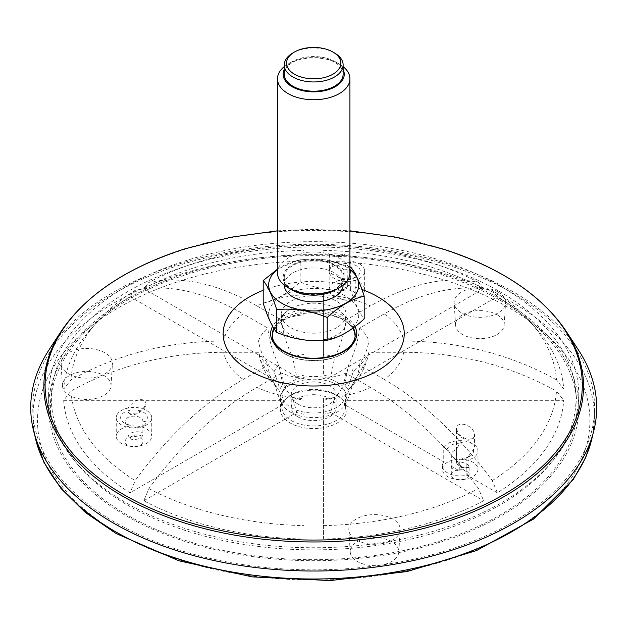 <?xml version="1.0" encoding="UTF-8"?>
<svg xmlns="http://www.w3.org/2000/svg" width="628" height="628" viewBox="0 0 628 628"><rect width="100%" height="100%" fill="white"/><g stroke="black" fill="none" stroke-linecap="round" stroke-linejoin="round"><path stroke-width="0.47" stroke-dasharray="3.14 2.35" d="M451.328 466.227A8.918 5.15 0 0 0 459.264 470.804L451.328 466.227L451.328 455.057A8.918 5.15 180 0 1 451.281 454.523A8.918 5.15 180 0 1 456.603 449.805L456.603 460.968L459.147 462.42A8.918 5.15 180 0 1 469.085 467.075L468.928 466.745A9.012 5.205 180 0 1 456.446 461.941A9.012 5.205 180 0 1 456.603 460.968M347.472 400.334L563.716 400.334A250.203 144.456 180 0 1 497.368 492.807L492.25 480.608C459.767 436.303 423.767 402.579 384.242 379.438A90.55 52.281 0 0 0 403.725 352.277L368.864 352.277L367.027 360.15L353.266 382.931L347.472 400.334A35.144 20.292 180 0 1 344.466 404.526L443.745 461.847L443.745 447.058L447.222 449.067L451.328 455.057M344.466 404.526L349.074 389.015C357.465 380.968 363.455 371.344 367.027 360.15M353.266 382.931A40.749 23.526 0 0 1 348.564 389.486C354.624 383.983 358.298 375.882 359.585 365.198L384.242 379.438M497.368 492.807L466.847 475.184L466.847 460.395L463.37 458.385L459.264 459.641L459.264 470.804M344.395 254.591L347.661 255.808C348.697 257.888 328.703 256.75 329.661 254.819C330.32 253.971 333.24 253.688 338.429 253.963L344.395 254.591M344.136 281.085L344.136 269.922L338.429 265.236A9.012 5.205 0 0 0 329.661 270.433A9.012 5.205 0 0 0 335.642 275.331L341.632 278.965L341.632 290.128L340.792 291.196L339.764 290.913A8.918 5.15 180 0 1 337.99 287.828A8.918 5.15 180 0 1 341.781 283.613L344.136 281.085A9.012 5.205 180 0 1 347.676 285.222A9.012 5.205 180 0 1 341.632 290.128M128.088 409.511C127.154 407.148 135.609 399.95 137.838 400.146C142.697 398.89 145.413 400.075 145.979 403.694L145.979 403.741C146.677 409.542 133.395 417.714 129.305 413.624L127.963 410.681L128.088 409.511M128.041 436.311L128.041 425.148L129.29 424.905A9.012 5.205 -0 0 0 139.424 427.197A9.012 5.205 -0 0 0 145.986 422.189A9.012 5.205 -0 0 0 145.837 421.255L142.862 421.875L142.862 433.037L142.187 436.35A8.918 5.15 180 0 1 130.239 438.996L128.041 436.311A9.012 5.205 180 0 1 133.756 432.119A9.012 5.205 180 0 1 142.862 433.037M142.862 421.875A8.918 5.15 180 0 0 142.909 421.31A8.918 5.15 180 0 0 133.992 416.16A8.918 5.15 180 0 0 125.074 421.31A8.918 5.15 180 0 0 127.688 424.952A8.918 5.15 180 0 0 128.041 425.148L127.963 410.665C129.297 411.858 125.592 413.962 135.577 413.091C137.265 412.894 139.754 411.513 143.035 408.938L145.971 403.741M456.462 429.05L458.691 434.113C462.977 437.873 466.541 439.561 469.375 439.16C473.598 438.242 475.294 436.9 474.47 435.125L473.363 438.36L468.614 440.204C466.518 440.409 463.676 439.105 460.104 436.295C457.639 433.94 456.423 431.554 456.446 429.128L456.446 429.05C456.25 419.496 474.886 425.337 474.47 435.102L474.47 447.16A9.012 5.205 -0 0 0 469.242 442.434A9.012 5.205 -0 0 0 459.618 443.195L456.603 449.805M468.928 466.745L468.928 455.583L473.379 449.64A9.012 5.205 -0 0 0 474.47 447.16M501.144 286.494A265.087 153.044 180 0 1 578.78 394.714A265.087 153.044 180 0 1 313.702 547.757A265.087 153.044 180 0 1 48.615 394.714A265.087 153.044 180 0 1 212.256 253.32A265.087 153.044 180 0 1 501.144 286.494M336.113 381.777A31.69 18.298 180 0 1 345.392 394.714A31.69 18.298 180 0 1 325.83 411.615A31.69 18.298 180 0 1 291.29 407.65A31.69 18.298 180 0 1 282.011 394.714A31.69 18.298 180 0 1 301.573 377.805A31.69 18.298 180 0 1 336.113 381.777M323.436 250.368A250.203 144.456 180 0 1 483.607 288.668L330.697 376.949L334.795 357.183C340.855 344.678 344.529 332.338 345.824 320.162L370.473 305.93A90.55 52.281 0 0 0 323.436 294.681L323.436 375.214A35.144 20.292 180 0 1 330.697 376.949M303.968 250.368L303.968 294.681A90.55 52.281 0 0 0 256.923 305.93C217.626 283.479 181.618 275.637 148.915 282.38L143.796 288.668A250.203 144.456 180 0 1 303.968 250.368L303.968 294.681M256.923 305.93L281.579 320.162C282.828 332.204 286.501 344.536 292.601 357.183L296.706 376.949L143.796 288.668M296.706 376.949A35.144 20.292 180 0 1 303.968 375.214M130.027 296.62L282.938 384.901L278.84 365.127C272.78 352.622 269.106 340.282 267.811 328.106L243.162 313.874A90.55 52.281 0 0 0 223.678 341.035C168.092 341.279 117.177 354.216 70.925 379.854L63.687 389.093A250.203 144.456 180 0 1 90.479 329.449A250.203 144.456 180 0 1 130.027 296.62L135.146 290.332C167.629 283.534 203.637 291.384 243.162 313.874M223.678 341.035L258.54 341.035C260.306 352.355 265.503 362.568 274.13 371.69L279.931 389.093L63.687 389.093M279.931 389.093A35.144 20.292 180 0 1 282.938 384.901M63.687 400.334L279.931 400.334L274.13 382.931L260.385 360.15L258.54 352.277L223.678 352.277A90.55 52.281 0 0 0 243.162 379.438C203.857 402.367 167.849 436.091 135.146 480.608L130.027 492.807A250.203 144.456 180 0 1 63.687 400.334L70.925 391.087C116.863 365.535 167.778 352.598 223.678 352.277M243.162 379.438L267.811 365.198C269.059 375.795 272.74 383.889 278.84 389.486L282.938 404.526L130.027 492.807M282.938 404.526A35.144 20.292 180 0 1 279.931 400.334M143.796 500.752L296.706 412.47L292.601 397.438C286.541 391.927 282.867 383.834 281.579 373.15L256.923 387.382A90.55 52.281 0 0 0 303.968 398.631L303.968 539.06A250.203 144.456 180 0 1 143.796 500.752L148.915 488.56C181.398 444.247 217.398 410.524 256.923 387.382M303.968 398.631L303.968 539.06M303.968 414.213A35.144 20.292 180 0 1 296.706 412.47M323.436 539.06L323.436 398.631A90.55 52.281 0 0 0 370.473 387.382C409.778 410.32 445.778 444.043 478.489 488.56L483.607 500.752A250.203 144.456 180 0 1 323.436 539.06L323.436 398.631M370.473 387.382L345.824 373.15C344.568 383.739 340.894 391.841 334.795 397.438L330.697 412.47L483.607 500.752M330.697 412.47A35.144 20.292 180 0 1 323.436 414.213M443.745 461.847A17.749 10.244 0 0 0 442.45 465.686A17.749 10.244 0 0 0 464.791 475.584A17.749 10.244 0 0 0 466.847 475.184M563.716 389.093L347.472 389.093L353.266 371.69C361.838 362.678 367.035 352.465 368.864 341.035L403.725 341.035A90.55 52.281 0 0 0 384.242 313.874C423.547 291.431 459.547 283.581 492.25 290.332L497.368 296.62A250.203 144.456 180 0 1 536.916 329.449A250.203 144.456 180 0 1 563.716 389.093L556.479 379.854A242.973 140.279 0 0 0 530.464 322.093A242.973 140.279 0 0 0 492.25 290.332M384.242 313.874L359.585 328.106C358.337 340.148 354.663 352.489 348.564 365.127L344.466 384.901L497.368 296.62M344.466 384.901A35.144 20.292 180 0 1 347.472 389.093M483.607 288.668L478.489 282.38C446.006 275.582 409.998 283.432 370.473 305.93M478.489 282.38A242.973 140.279 0 0 0 323.436 245.305M334.795 357.183A40.749 23.526 0 0 0 323.436 354.467L323.436 294.681M323.436 354.467L323.436 375.214M303.968 245.305A242.973 140.279 0 0 0 148.915 282.38M135.146 290.332A242.973 140.279 0 0 0 96.932 322.093A242.973 140.279 0 0 0 70.925 379.854M70.925 391.087A242.973 140.279 0 0 0 135.146 480.608M260.377 360.158C263.948 371.344 269.93 380.968 278.33 389.015L278.84 389.486A40.749 23.526 0 0 1 274.13 382.931M148.915 488.56A242.973 140.279 0 0 0 303.968 525.636M323.436 525.636A242.973 140.279 0 0 0 478.489 488.56M492.25 480.608A242.973 140.279 0 0 0 556.479 391.087L563.716 400.334M403.725 352.277C459.311 352.52 510.226 365.457 556.479 391.087M556.479 379.854C510.54 354.294 459.618 341.357 403.725 341.035M291.29 420.587A31.69 18.298 0 0 0 325.83 424.559A31.69 18.298 0 0 0 345.392 407.65A31.69 18.298 0 0 0 313.702 389.352A31.69 18.298 0 0 0 282.011 407.65A31.69 18.298 0 0 0 291.29 420.587M278.84 365.127A40.749 23.526 0 0 0 274.13 371.69M303.968 354.467A40.749 23.526 0 0 0 292.601 357.183M353.266 371.69A40.749 23.526 0 0 0 348.564 365.127M323.436 400.154A40.749 23.526 0 0 0 334.795 397.438M292.601 397.438A40.749 23.526 0 0 0 303.968 400.154M323.436 314.809A56.018 32.342 180 0 1 345.824 320.162M359.585 328.106A56.018 32.342 180 0 1 368.864 341.035M281.579 320.162A56.018 32.342 180 0 1 303.968 314.809M258.54 341.035A56.018 32.342 180 0 1 267.811 328.106M267.811 365.198A56.018 32.342 180 0 1 258.54 352.277M303.968 378.503A56.018 32.342 180 0 1 281.579 373.15M345.824 373.15A56.018 32.342 180 0 1 323.436 378.503M368.864 352.277A56.018 32.342 180 0 1 359.585 365.198M297.821 416.819A22.459 12.968 0 0 0 322.29 419.63A22.459 12.968 0 0 0 336.153 407.65A22.459 12.968 0 0 0 313.702 394.682A22.459 12.968 0 0 0 291.243 407.65A22.459 12.968 0 0 0 297.821 416.819M297.821 403.992A22.459 12.968 0 0 0 322.29 406.803A22.459 12.968 0 0 0 336.153 394.824A22.459 12.968 0 0 0 313.702 381.855A22.459 12.968 0 0 0 291.243 394.824A22.459 12.968 0 0 0 297.821 403.992M501.144 299.43A265.087 153.044 180 0 1 578.78 407.65A265.087 153.044 180 0 1 313.702 560.694A265.087 153.044 180 0 1 48.615 407.65A265.087 153.044 180 0 1 212.256 266.256A265.087 153.044 180 0 1 501.144 299.43M464.791 479.274A17.749 10.244 180 0 1 442.45 469.383A17.749 10.244 180 0 1 460.198 459.131A17.749 10.244 180 0 1 477.947 469.383A17.749 10.244 180 0 1 464.791 479.274M443.745 447.058A17.749 10.244 180 0 1 463.582 440.84A17.749 10.244 180 0 1 477.947 450.896A17.749 10.244 180 0 1 466.847 460.395M447.222 449.067A13.353 7.709 180 0 1 459.618 443.195M473.379 449.64A13.353 7.709 180 0 1 469.642 456.352A13.353 7.709 180 0 1 463.37 458.385M468.928 455.583A8.918 5.15 180 0 1 466.502 458.157A8.918 5.15 180 0 1 459.264 459.641M459.264 479.933A8.918 5.15 180 0 1 451.281 474.815A8.918 5.15 180 0 1 457.89 469.838A8.918 5.15 180 0 1 469.116 474.815A8.918 5.15 180 0 1 459.264 479.933M499.896 300.153A263.32 152.023 180 0 1 576.512 398.246A263.32 152.023 180 0 1 313.702 559.674A263.32 152.023 180 0 1 50.884 398.246A263.32 152.023 180 0 1 220.506 265.463A263.32 152.023 180 0 1 499.896 300.153M142.611 442.936A8.918 5.15 180 0 1 128.041 445.44A8.918 5.15 180 0 1 125.074 441.61A8.918 5.15 180 0 1 133.992 436.46A8.918 5.15 180 0 1 142.909 441.61A8.918 5.15 180 0 1 142.611 442.936M340.604 298.747A8.918 5.15 180 0 1 337.99 295.113A8.918 5.15 180 0 1 344.136 290.214A8.918 5.15 180 0 1 355.825 295.113A8.918 5.15 180 0 1 350.322 299.87A8.918 5.15 180 0 1 340.604 298.747M344.136 269.922A8.918 5.15 180 0 1 355.825 274.813A8.918 5.15 180 0 1 353.219 278.455A8.918 5.15 180 0 1 341.632 278.965M338.429 265.236A13.353 7.709 180 0 1 356.806 266.013A13.353 7.709 180 0 1 356.351 276.642A13.353 7.709 180 0 1 337.464 276.642A13.353 7.709 180 0 1 335.642 275.331M359.459 263.948A17.749 10.244 180 0 1 364.656 271.194A17.749 10.244 180 0 1 346.907 281.438A17.749 10.244 180 0 1 329.158 271.194A17.749 10.244 180 0 1 340.117 261.727A17.749 10.244 180 0 1 359.459 263.948M359.459 282.427A17.749 10.244 180 0 1 364.656 289.673A17.749 10.244 180 0 1 346.907 299.925A17.749 10.244 180 0 1 329.158 289.673A17.749 10.244 180 0 1 340.117 280.206A17.749 10.244 180 0 1 359.459 282.427M337.228 395.805A33.276 19.209 180 0 1 346.978 409.385A33.276 19.209 180 0 1 313.702 428.602A33.276 19.209 180 0 1 280.426 409.385A33.276 19.209 180 0 1 300.969 391.637A33.276 19.209 180 0 1 337.228 395.805M337.228 384.823A33.276 19.209 180 0 1 346.978 398.411A33.276 19.209 180 0 1 313.702 417.62A33.276 19.209 180 0 1 280.426 398.411A33.276 19.209 180 0 1 300.969 380.662A33.276 19.209 180 0 1 337.228 384.823M498.035 291.989A25.709 14.844 180 0 1 505.548 303.034A25.709 14.844 180 0 1 479.855 317.328A25.709 14.844 180 0 1 454.162 303.034A25.709 14.844 180 0 1 469.571 288.872A25.709 14.844 180 0 1 498.035 291.989M497.031 314.707A24.288 14.02 180 0 1 504.127 325.147A24.288 14.02 180 0 1 479.855 338.649A24.288 14.02 180 0 1 455.583 325.147A24.288 14.02 180 0 1 470.144 311.771A24.288 14.02 180 0 1 497.031 314.707M499.189 291.314A262.323 151.45 180 0 1 575.523 389.038A262.323 151.45 180 0 1 313.702 549.861A262.323 151.45 180 0 1 51.873 389.038A262.323 151.45 180 0 1 220.86 256.758A262.323 151.45 180 0 1 499.189 291.314M380.804 565.137A24.288 14.02 180 0 1 350.243 552.114A24.288 14.02 180 0 1 374.516 537.568A24.288 14.02 180 0 1 398.788 552.114A24.288 14.02 180 0 1 380.804 565.137M63.271 381.808A24.288 14.02 180 0 1 90.346 371.572A24.288 14.02 180 0 1 111.007 385.961A24.288 14.02 180 0 1 86.735 399.463A24.288 14.02 180 0 1 62.455 385.961A24.288 14.02 180 0 1 63.271 381.808M512.346 292.962A280.928 162.197 180 0 1 594.606 409.652A280.928 162.197 180 0 1 313.702 569.847A280.928 162.197 180 0 1 32.789 409.652A280.928 162.197 180 0 1 204.595 258.186A280.928 162.197 180 0 1 512.346 292.962M381.172 543.785A25.709 14.844 180 0 1 348.823 530.001A25.709 14.844 180 0 1 374.516 514.607A25.709 14.844 180 0 1 400.209 530.001A25.709 14.844 180 0 1 381.172 543.785M61.897 359.452A25.709 14.844 180 0 1 90.558 348.619A25.709 14.844 180 0 1 112.428 363.848A25.709 14.844 180 0 1 86.735 378.142A25.709 14.844 180 0 1 61.034 363.848A25.709 14.844 180 0 1 61.897 359.452M116.847 433.516A17.749 10.244 180 0 1 136.307 426.012A17.749 10.244 180 0 1 151.741 436.17A17.749 10.244 180 0 1 133.992 446.422A17.749 10.244 180 0 1 116.243 436.17A17.749 10.244 180 0 1 116.847 433.516M129.29 424.905A13.353 7.709 180 0 1 124.548 423.139A13.353 7.709 180 0 1 123.638 412.816A13.353 7.709 180 0 1 141.331 411.246A13.353 7.709 180 0 1 145.837 421.255M116.847 415.037A17.749 10.244 180 0 1 136.307 407.533A17.749 10.244 180 0 1 151.741 417.691A17.749 10.244 180 0 1 133.992 427.935A17.749 10.244 180 0 1 116.243 417.691A17.749 10.244 180 0 1 116.847 415.037M578.388 349.89A282.969 163.366 0 0 0 313.702 244.284A282.969 163.366 0 0 0 49.008 349.89M272.348 334.732A41.495 23.958 0 0 0 284.358 353.658A41.495 23.958 0 0 0 331.16 358.447A41.495 23.958 0 0 0 355.048 334.732M354.655 332.856A41.495 23.958 0 0 0 313.702 312.76A41.495 23.958 0 0 0 272.748 332.856M334.512 52.956A29.43 16.987 -0 0 0 321.316 48.56A29.43 16.987 -0 0 0 292.891 52.956M343.131 66.639A36.22 20.912 -0 0 0 339.308 64.048A36.22 20.912 -0 0 0 323.075 58.632A36.22 20.912 -0 0 0 288.087 64.048A36.22 20.912 -0 0 0 284.272 66.639M343.131 69.457A30.56 17.647 -0 0 0 335.313 61.732A30.56 17.647 -0 0 0 292.091 61.732A30.56 17.647 -0 0 0 284.272 69.457M292.091 290.003A30.56 17.647 180 0 1 287.231 268.706A30.56 17.647 180 0 1 321.607 260.487A30.56 17.647 180 0 1 335.313 290.003M277.482 272.905A36.22 20.912 180 0 1 323.075 252.707A36.22 20.912 180 0 1 349.922 272.905M263.203 303.269C275.496 300.506 287.82 293.386 300.168 281.925C316.967 288.856 333.798 291.463 350.667 289.736C355.165 303.771 359.679 313.49 364.201 318.891M350.667 289.736L350.667 266.994L325.414 259.788L300.168 259.183L277.482 269.169M300.168 281.925L300.168 259.183M281.854 332.879A45.035 25.999 180 0 1 274.695 301.495A45.035 25.999 180 0 1 325.359 289.382A45.035 25.999 180 0 1 352.701 327.494A45.035 25.999 180 0 1 281.854 332.879M322.078 296.44A32.381 18.691 180 0 1 346.083 314.495A32.381 18.691 180 0 1 313.702 333.185A32.381 18.691 180 0 1 281.32 314.495A32.381 18.691 180 0 1 322.078 296.44M322.078 303.834A32.381 18.691 180 0 1 339.528 310.617A32.381 18.691 180 0 1 346.083 321.889A32.381 18.691 180 0 1 326.089 339.159A32.381 18.691 180 0 1 290.803 335.109A32.381 18.691 180 0 1 281.32 321.889A32.381 18.691 180 0 1 287.867 310.617A32.381 18.691 180 0 1 322.078 303.834M277.482 269.467A45.035 25.999 180 0 1 325.359 259.804A45.035 25.999 180 0 1 349.922 269.467M284.272 285.096A29.43 16.987 180 0 1 284.272 284.924A29.43 16.987 180 0 1 321.316 268.509A29.43 16.987 180 0 1 343.131 284.924A29.43 16.987 180 0 1 343.124 285.096M321.316 261.115A29.43 16.987 180 0 1 343.131 277.529A29.43 16.987 180 0 1 313.702 294.516A29.43 16.987 180 0 1 284.272 277.529A29.43 16.987 180 0 1 321.316 261.115M284.272 74.214A29.43 16.987 180 0 1 321.316 57.8A29.43 16.987 180 0 1 343.131 74.214M341.781 283.613A6.743 3.894 180 0 1 345.329 287.679A6.743 3.894 180 0 1 339.764 290.913M130.239 438.996A6.743 3.894 180 0 1 134.565 435.188A6.743 3.894 180 0 1 142.187 436.35M469.085 467.075A6.743 3.894 180 0 1 461.203 466.816A6.743 3.894 180 0 1 459.147 462.42M118.394 533.313A276.202 159.465 0 0 0 580.492 461.823A276.202 159.465 0 0 0 242.212 266.523A276.202 159.465 0 0 0 118.394 533.313M34.713 434.945A280.732 162.079 180 0 1 32.994 418.923A280.732 162.079 180 0 1 204.673 267.567A280.732 162.079 180 0 1 512.205 302.311A280.732 162.079 180 0 1 594.41 418.923A280.732 162.079 180 0 1 592.691 434.945M361.924 289.469A90.55 52.281 0 0 0 263.203 290.324M185.346 248.727A268.611 155.085 180 0 1 442.049 248.727M566.095 331.113A269.82 155.783 0 0 0 313.702 230.405A269.82 155.783 0 0 0 61.301 331.113M354.969 326.639A43.057 24.861 0 0 0 314.008 308.858A43.057 24.861 0 0 0 272.607 326.293M284.374 351.939A41.472 23.943 0 0 0 329.567 357.136A41.472 23.943 0 0 0 355.173 335.014L355.173 336.553A41.472 23.943 0 0 0 355.15 335.768L355.173 336.553A41.472 23.943 0 0 1 329.567 358.674A41.472 23.943 0 0 1 284.374 353.486A41.472 23.943 0 0 1 272.23 336.553L272.23 335.014A41.472 23.943 0 0 0 284.374 351.939M353.297 327.887A41.472 23.943 0 0 0 313.262 311.072A41.472 23.943 0 0 0 273.855 328.373M354.278 331.615A41.472 23.943 0 0 0 313.702 312.611A41.472 23.943 0 0 0 273.117 331.615M272.254 335.768A41.472 23.943 0 0 0 272.23 336.553L272.254 335.776M340.792 291.211C345.062 290.419 347.355 288.425 347.676 285.222L348.061 254.803C350.707 254.787 339.128 256.742 336.082 255.729L329.37 253.948L329.661 270.433M145.986 422.189L145.986 403.694M469.069 467.609C465.128 469.1 457.333 467.813 456.446 461.941L456.446 429.128M530.464 322.093L536.916 329.449M96.932 322.093L90.479 329.449M345.392 407.65L345.392 394.714M282.011 407.65L282.011 394.714M336.153 407.65L336.153 394.824M291.243 407.65L291.243 394.824M48.615 394.714L48.615 407.65M578.78 394.714L578.78 407.65M442.45 465.686L442.45 469.383M477.947 450.896L477.947 469.383M466.502 458.157L469.642 456.352M451.281 454.523L451.281 474.815M469.116 467.436L469.116 474.815M337.99 287.828L337.99 295.113M355.825 274.813L355.825 295.113M353.219 278.455L356.351 276.642M339.23 277.662L337.464 276.642M329.158 271.194L329.158 289.673M364.656 271.194L364.656 289.673M280.426 398.411L280.426 409.385M346.978 398.411L346.978 409.385M504.127 325.147L505.548 303.034M455.583 325.147L454.162 303.034M34.587 434.537L32.994 418.923L32.789 409.652M594.606 409.652L594.41 418.923L592.808 434.537M51.873 389.038L50.884 398.246M575.523 389.038L576.512 398.246M398.788 552.114L400.209 530.001M350.243 552.114L348.823 530.001M111.007 385.961L112.428 363.848M62.455 385.961L61.034 363.848M125.074 421.31L125.074 441.61M142.909 421.31L142.909 441.61M127.688 424.952L124.548 423.139M116.243 417.691L116.243 436.17M151.741 417.691L151.741 436.17M277.482 230.821L310.444 229.338L349.922 230.821M292.091 61.732L288.087 64.048M335.313 61.732L339.308 64.048M281.32 314.495L281.32 321.889M346.083 314.495L346.083 321.889M352.999 328.106A42.555 42.555 0 0 0 339.528 310.617M287.867 310.617A42.555 42.555 0 0 0 274.122 328.789M284.272 277.529L284.272 284.924M343.131 277.529L343.131 284.924"/><path stroke-width="0.94" d="M566.095 331.113A269.82 155.783 0 0 1 460.073 517.056A269.82 155.783 0 0 1 122.907 496.34A269.82 155.783 0 0 1 61.301 331.113L49.008 349.89A282.969 163.366 0 0 0 113.613 523.171A282.969 163.366 0 0 0 467.201 544.892A282.969 163.366 0 0 0 578.388 349.89L566.095 331.113C541.446 294.815 500.1 267.355 442.049 248.727A268.611 155.085 180 0 1 503.64 275.3A268.611 155.085 180 0 1 503.64 494.621A268.611 155.085 180 0 1 123.763 494.621A268.611 155.085 180 0 1 185.346 248.727L230.829 237.243L277.482 230.821M355.048 334.732A41.495 23.958 0 0 0 354.655 332.856L355.173 336.553M274.122 328.789A42.555 42.555 0 0 0 272.748 332.856A41.495 23.958 0 0 0 272.348 334.732M294.493 52.03L292.891 52.956A29.43 16.987 -0 0 0 284.272 64.967A29.43 16.987 -0 0 0 306.079 81.381A29.43 16.987 -0 0 0 343.131 64.967A29.43 16.987 -0 0 0 334.512 52.956L332.911 52.03A27.161 15.684 -0 0 0 294.493 52.03A27.161 15.684 -0 0 0 306.668 78.272A27.161 15.684 -0 0 0 337.228 70.964A27.161 15.684 -0 0 0 332.911 52.03M284.272 66.639A36.22 20.912 -0 0 0 277.482 78.83A36.22 20.912 -0 0 0 304.329 99.028A36.22 20.912 -0 0 0 349.922 78.83A36.22 20.912 -0 0 0 343.131 66.639M284.272 69.457A30.56 17.647 -0 0 0 305.789 91.256A30.56 17.647 -0 0 0 335.43 86.617A30.56 17.647 -0 0 0 343.131 69.457M349.922 78.83L349.922 272.905A36.22 20.912 180 0 1 339.308 287.695L335.313 290.003A30.56 17.647 180 0 1 292.091 290.003L288.087 287.695A36.22 20.912 180 0 1 277.482 272.905L277.482 78.83M339.308 287.695A36.22 20.912 180 0 1 288.087 287.695M276.736 332.424C272.23 327.062 267.724 317.344 263.203 303.269L263.203 280.528C267.701 285.889 272.214 295.607 276.736 309.675L276.736 332.424C293.527 339.356 310.365 341.962 327.227 340.235C339.583 337.44 351.9 330.328 364.201 318.891L364.201 296.149C359.695 282.113 355.189 272.395 350.667 266.994M327.227 340.235L327.227 317.493C339.528 306.056 351.845 298.944 364.201 296.149M276.736 309.675C293.527 307.94 310.365 310.546 327.227 317.493M277.482 269.169L263.203 280.528M349.922 269.467A45.035 25.999 180 0 1 343.924 304.195A45.035 25.999 180 0 1 283.479 304.195A45.035 25.999 180 0 1 277.482 269.467M343.124 285.096A29.43 16.987 180 0 1 313.702 301.911A29.43 16.987 180 0 1 284.272 285.096M343.131 64.967L343.131 74.214A29.43 16.987 180 0 1 313.702 91.201A29.43 16.987 180 0 1 284.272 74.214L284.272 64.967M592.691 434.945A280.732 162.079 180 0 1 406.52 569.886A280.732 162.079 180 0 1 115.191 531.524A280.732 162.079 180 0 1 34.713 434.945M263.203 290.324A90.55 52.281 0 0 0 249.669 370.685A90.55 52.281 0 0 0 384.477 366.328A90.55 52.281 0 0 0 361.924 289.469M272.607 326.293A43.057 24.861 0 0 0 283.252 351.295A43.057 24.861 0 0 0 335.729 355.071A43.057 24.861 0 0 0 354.969 326.639M273.855 328.373A41.472 23.943 0 0 0 272.23 335.014C272.269 341.067 276.21 346.468 284.044 351.217C295.49 357.411 308.945 359.506 324.409 357.489C333.217 356.1 340.478 353.399 346.185 349.404C352.167 345 355.165 340.203 355.173 335.014A41.472 23.943 0 0 0 353.297 327.887M355.15 335.768A41.472 23.943 0 0 0 354.278 331.615M273.117 331.615A41.472 23.943 0 0 0 272.254 335.768M592.808 434.537L585.751 457.474L573.285 479.494L533.455 519.105L476.581 550.544L407.077 571.551L330.304 580.562L252.236 576.889L178.949 560.812L116.133 533.533L85.267 512.393L60.932 488.411L43.842 462.216L34.587 434.537M349.922 230.821L396.566 237.243L442.049 248.727M61.301 331.113C85.95 294.815 127.303 267.355 185.346 248.727M272.748 332.856L272.23 336.553M354.655 332.856A42.555 42.555 0 0 0 352.999 328.106"/></g></svg>
